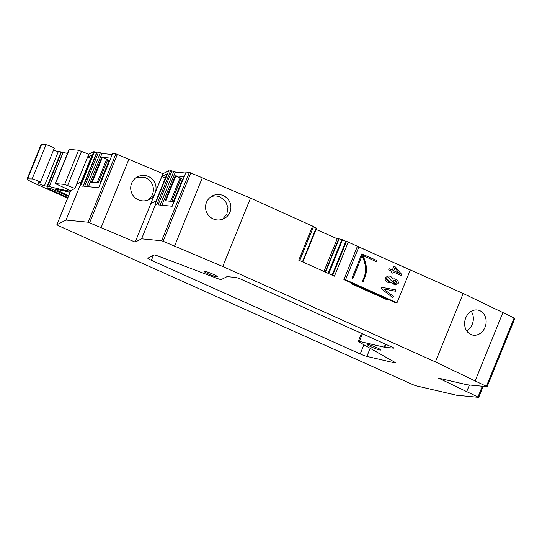 <?xml version="1.0" encoding="UTF-8"?>
<svg xmlns="http://www.w3.org/2000/svg" width="542" height="542" viewBox="0 0 542 542"><rect width="100%" height="100%" fill="white"/><g stroke="black" fill="none" stroke-linecap="round" stroke-linejoin="round"><path stroke-width="0.81" d="M58.644 225.79L412.747 384.59L416.073 385.809L456.493 395.213L478.647 397.347L438.58 378.153L467.035 384.773L487.136 386.69L435.402 361.866L222.755 266.501L163.088 241.265L161.624 240.756L141.604 238.826L135.182 242.091L88.163 222.227L66.009 220.093L56.863 224.747L58.644 225.79M393.878 348.167L384.854 347.3A6.084 0.63 -157.9 0 1 384.197 347.178L359.312 341.392A6.084 0.63 -157.9 0 0 358.269 341.338A6.084 0.63 -157.9 0 0 359.353 342.198L394.332 361.975A6.084 0.63 -157.9 0 1 395.416 362.842A6.084 0.63 -157.9 0 1 394.366 362.788L366.88 356.392A6.084 0.63 -157.9 0 1 360.22 353.96L151.381 260.296A6.084 0.63 -157.9 0 1 147.817 258.209A6.084 0.63 -157.9 0 1 147.858 258.168L154.064 255.018A6.084 0.63 -157.9 0 1 158.603 256.258L216.8 278.27A6.084 0.63 -157.9 0 0 221.346 279.516L226.963 276.664A6.084 0.63 -157.9 0 1 227.308 276.644L236.332 277.511L239.991 278.784L393.953 347.978M217.464 276.644A7.324 0.759 -157.9 0 0 210.445 273.114A7.324 0.759 -157.9 0 0 203.941 271.285A7.324 0.759 -157.9 0 0 203.988 271.44A7.324 0.759 -157.9 0 0 211.007 274.97A7.324 0.759 -157.9 0 0 217.511 276.793A7.324 0.759 -157.9 0 0 217.464 276.644M369.617 344.875A7.324 0.759 -157.9 0 0 367.178 344.495A7.324 0.759 -157.9 0 0 370.958 346.772A7.324 0.759 -157.9 0 0 378.309 349.617A7.324 0.759 -157.9 0 0 380.748 350.003A7.324 0.759 -157.9 0 0 376.975 347.72A7.324 0.759 -157.9 0 0 369.617 344.875M74.898 188.44L76.605 184.233L81.151 181.929L92.187 154.741L87.641 157.051L88.78 154.246L78.556 150.242L64.674 184.436L74.898 188.44L70.751 190.588M64.674 184.436L55.277 183.582L70.67 190.743M40.386 182.444A4.56 0.474 -157.9 0 0 37.601 180.832A4.56 0.474 -157.9 0 0 32.805 179.07A4.56 0.474 -157.9 0 0 32.134 178.962L27.628 178.846A12.161 1.26 -157.9 0 0 27.1 178.989L40.982 144.795A12.161 1.26 -157.9 0 1 41.51 144.653L46.016 144.768A4.56 0.474 -157.9 0 1 46.687 144.883A4.56 0.474 -157.9 0 1 51.483 146.638A4.56 0.474 -157.9 0 1 54.268 148.257L40.386 182.444A4.56 0.474 -157.9 0 1 39.519 182.383L37.92 183A3.652 0.379 -157.9 0 0 37.906 183.02A3.652 0.379 -157.9 0 0 40.582 184.51A3.652 0.379 -157.9 0 0 44.43 185.804L49.22 186.563A6.084 0.63 -157.9 0 0 49.275 186.577A6.084 0.63 -157.9 0 0 49.288 186.577A212.87 22.012 -157.9 0 0 70.44 191.306M27.1 178.989A12.161 1.26 -157.9 0 0 34.227 183.169L67.662 198.162M70.04 192.302A212.87 22.012 -157.9 0 0 54.471 188.989L68.638 195.75M68.387 196.373L54.728 190.249A5.766 0.596 -157.9 0 0 47.418 187.884A5.766 0.596 -157.9 0 0 50.799 189.869L67.913 197.545M53.59 149.931A3.652 0.379 -157.9 0 0 58.312 151.611L61.09 151.882L47.208 186.069M47.682 186.163L61.564 151.977L61.09 151.882M61.564 151.977L63.109 152.37A6.084 0.63 -157.9 0 0 63.177 152.39A212.87 22.012 -157.9 0 0 67.506 153.474M78.556 150.242L69.166 149.389L55.277 183.582M88.78 154.246L93.773 151.713L96.937 152.654M94.498 151.78L80.616 185.974L83.305 186.231L97.187 152.038L101.937 153.515L112.133 154.497M98.536 152.166L84.654 186.36L98.732 187.715L112.614 153.528L98.644 187.708M112.614 153.528L115.927 153.847L88.163 222.227M135.182 242.091L150.771 203.697L156.008 201.041L167.044 173.853L161.814 176.509L162.952 173.711L115.927 153.847M162.952 173.711L168.718 170.777L170.371 171.265M168.718 170.777L154.836 204.971L156.767 204.761L170.649 170.567L175.398 172.044L185.594 173.027M171.997 170.703L158.115 204.89L172.193 206.245L186.075 172.058L172.105 206.238M186.075 172.058L189.388 172.376L161.624 240.756M313.439 226.522L250.519 198.121L189.388 172.376M316.548 228.182L302.815 261.989L316.548 228.182L313.439 226.739M316.047 229.401L338.465 239.327M325.186 272.023L338.682 238.792L341.86 239.537L328.127 273.344M332.124 275.133L345.871 241.285L341.86 239.537M345.871 241.285L346.494 241.346L332.673 275.377M366.168 250.167L346.494 241.346M514.825 318.323L463.173 293.486L399.217 264.991M155.486 204.639L141.604 238.826M150.771 203.697L161.814 176.509L165.405 177.878M128.779 159.463L101.008 227.843M155.412 192.275L155.412 192.261A12.771 12.656 63.1 0 0 137.6 176.773A12.771 12.656 63.1 0 0 138.603 199.93A12.771 12.656 63.1 0 0 154.782 193.826L154.782 193.819M93.773 151.713L66.009 220.093M469.392 385.003L466.628 391.812M502.8 312.788L475.036 381.168M463.173 293.486L435.402 361.866M480.165 310.823A12.771 10.637 -76.9 0 1 485.429 326.162A12.771 10.637 -76.9 0 1 472.488 335.037A12.771 10.637 -76.9 0 1 470.605 334.367A12.771 10.637 -76.9 0 1 465.341 319.028A12.771 10.637 -76.9 0 1 478.274 310.153A12.771 10.637 -76.9 0 1 480.165 310.823M250.519 198.121L222.755 266.501M351.772 283.12L351.487 283.818L387.164 299.821L387.449 299.116M312.646 225.98L298.764 260.174L334.441 276.169L348.323 241.983M202.241 177.993L174.47 246.373M213.446 219.036A12.771 12.656 63.1 0 0 230.892 206.807A12.771 12.656 63.1 0 0 212.444 195.879A12.771 12.656 63.1 0 0 213.446 219.036M76.605 184.233L87.641 157.051L90.744 158.305M63.109 152.37L49.22 186.563M88.454 186.726L101.937 153.515M100.527 183.081L91.659 182.227L101.788 157.282L110.649 158.135M161.916 205.255L175.398 172.044M173.44 201.556L182.539 179.151L175.249 175.818L165.127 200.757L173.989 201.61M175.249 175.818L184.117 176.672M323.933 271.461L337.165 238.873M325.552 272.186L339.102 238.832M376.663 295.105L376.947 294.408M377.916 295.668L378.201 294.97M378.282 295.83L378.567 295.133M384.854 298.777L385.138 298.08M147.79 200.147A12.771 12.656 63.1 0 0 145.5 177.742L136.293 177.539M471.269 311.318A12.771 10.637 -76.9 0 1 466.716 330.898M222.511 219.3L226.861 214.151L227.945 207.464L225.465 201.143L220.12 196.963A12.771 12.656 63.1 0 0 211.048 196.705M97.126 182.756L106.672 159.233L101.788 157.282M106.672 159.233L109.559 160.839M182.539 179.151L183.02 179.368M99.979 183.027L109.078 160.622M98.319 182.871L107.722 159.707M171.78 201.4L181.184 178.237M170.588 201.285L180.14 177.762M391.48 280.478L388.716 277.308L386.649 278.31L389.413 281.481L391.48 280.478L388.716 277.308L386.649 278.31L389.413 281.481L391.48 280.478M391.487 282.626L395.125 285.078L398.228 283.507C398.634 281.115 397.374 279.564 394.461 278.852L392.964 278.995C392.137 277.253 390.674 276.224 388.587 275.912L385.111 277.626C384.691 280.309 386.168 282.057 389.542 282.877L391.487 282.626L395.125 285.078L398.228 283.507C398.634 281.115 397.374 279.564 394.461 278.852L392.964 278.995C392.137 277.253 390.674 276.224 388.587 275.912L385.111 277.626L389.535 282.877L391.487 282.626M392.814 281.074C392.598 282.436 393.329 283.317 395.023 283.723L396.771 282.849C396.988 281.488 396.249 280.607 394.556 280.2L392.814 281.074L395.023 283.723L396.771 282.849L394.556 280.2L392.814 281.074M358.872 246.956L410.287 270.018L396.974 302.809L395.314 302.646L343.906 279.591L357.219 246.8L358.872 246.956L345.559 279.747L396.974 302.809M395.524 291.237L396.039 289.956L381.609 287.314L381.087 288.608L392.903 297.693L393.424 296.406L383.479 288.933L395.524 291.237L396.039 289.956L381.609 287.314L381.087 288.608L392.903 297.693L393.424 296.406L383.479 288.933L395.524 291.237M393.858 266.285L392.293 270.133L389.156 268.724L388.695 269.869L391.832 271.271L391.324 272.531L392.781 273.182L393.289 271.928L401.08 275.424L401.547 274.272L395.464 267.003L393.858 266.285L392.293 270.133L389.156 268.724L388.695 269.869L391.832 271.271L391.324 272.531L392.781 273.182L393.289 271.928L401.08 275.424L401.547 274.272L395.464 267.003L393.858 266.285M365.139 264.821A46.497 43.692 95.5 0 0 362.09 255.56L353.35 277.585L352.375 278.337L352.212 277.077L352.375 278.337L353.35 277.585L362.09 255.56A46.497 43.692 95.5 0 1 365.139 264.821A19.695 18.503 95.5 0 1 364.095 277.138L362.273 281.623L363.018 281.955L364.841 277.47A20.555 19.316 95.5 0 0 365.931 264.618A47.357 44.505 95.5 0 0 362.957 255.472L375.687 261.4L376.873 261.217L376.182 260.187L376.873 261.217L375.687 261.4L362.957 255.472A47.357 44.505 95.5 0 1 365.931 264.618L365.931 264.618A20.555 19.316 95.5 0 1 364.841 277.47L363.018 281.955L362.273 281.623L364.095 277.138A19.695 18.503 95.5 0 0 365.139 264.821M352.422 277.057L361.805 253.954L376.182 260.187L361.805 253.954L352.422 277.057M343.906 279.591L345.559 279.747M399.427 273.331L393.756 270.79L394.888 267.999L399.427 273.331L393.756 270.79L394.888 267.999L399.427 273.331M70.772 190.533L56.89 224.727M190.852 172.884L163.088 241.265M117.39 154.355L89.626 222.735M482.346 386.25L478.01 396.913M514.189 317.89L486.418 386.27M386.073 344.299L384.854 347.3M385.477 344.034L384.197 347.178M362.435 333.703L359.312 341.392M394.63 362.151L394.366 362.788M370.159 348.31L366.88 356.392M363.939 344.793L360.22 353.96M153.386 255.363L151.381 260.296M67.669 185.425L81.551 151.232M69.356 149.362L55.474 183.548M63.177 152.39L49.288 186.577M44.43 185.804L58.312 151.611M46.016 144.768L32.134 178.962M41.51 144.653L27.628 178.846M56.212 189.314L55.914 190.046M51.226 188.826L50.799 189.869M96.693 152.546L83.028 186.204M100.365 152.81L86.659 186.556M173.826 171.34L160.127 205.086M316.189 227.972L302.443 261.82M342.503 239.774L328.757 273.622M355.45 284.767L355.166 285.471M355.83 284.936L355.545 285.634L355.83 284.936M381.141 296.291L380.857 296.989M381.764 296.569L381.48 297.267M385.68 298.324L385.396 299.028M102.35 157.465L92.269 182.288M175.811 175.994L165.73 200.818M70.745 190.554L56.863 224.747M483.193 386.331L478.728 397.333M514.9 318.31L487.136 386.69M361.534 333.296L358.269 341.338M313.54 226.502L299.699 260.594M352.707 283.534L352.422 284.238"/></g></svg>
